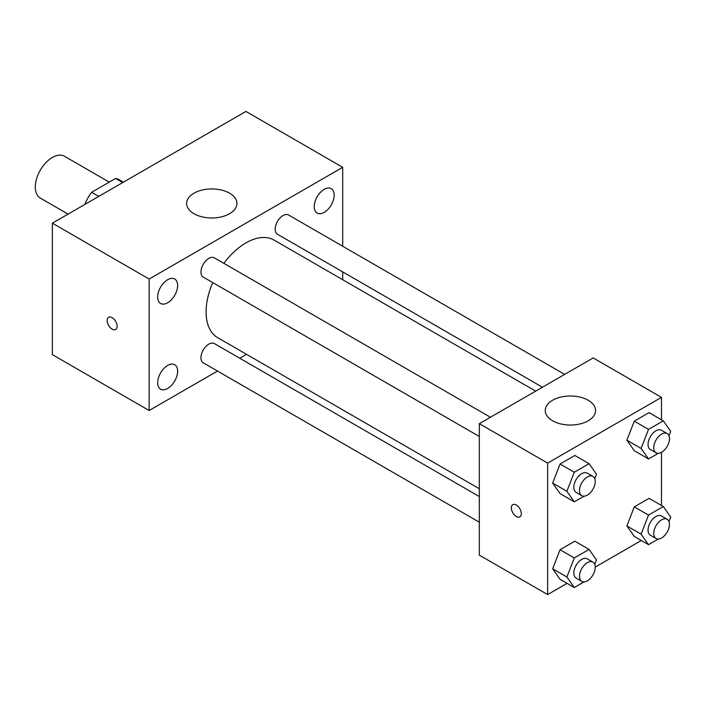 <?xml version="1.0" encoding="UTF-8"?>
<svg xmlns="http://www.w3.org/2000/svg" width="706" height="706" viewBox="0 0 706 706"><rect width="100%" height="100%" fill="white"/><g stroke="black" fill="none" stroke-linecap="round" stroke-linejoin="round"><path stroke-width="1.06" d="M109.262 182.122L64.458 156.247A24.154 13.944 120 0 0 45.846 162.724A24.154 13.944 120 0 0 35.3 187.028A24.154 13.944 120 0 0 40.304 198.086L68.076 214.112M98.743 196.409L91.63 192.297L115.59 178.468A31.17 17.994 120 0 1 119.199 179.748L123.4 182.174M85.108 204.281L85.108 203.593A31.17 17.994 120 0 1 91.63 192.297M85.708 203.937L85.108 203.593M122.712 182.572L115.59 178.468M217.51 371.047L149.151 410.513L52.376 354.641L52.376 223.175L245.926 111.433L342.701 167.304L342.701 246.244M324.204 189.349A14.102 8.145 120 0 0 314.991 201.775A14.102 8.145 120 0 0 317.153 213.08A14.102 8.145 120 0 0 331.255 204.934A14.102 8.145 120 0 0 331.255 188.643A14.102 8.145 120 0 0 324.204 189.349M167.657 279.726A14.102 8.145 120 0 0 158.435 292.16A14.102 8.145 120 0 0 160.597 303.456A14.102 8.145 120 0 0 174.709 295.32A14.102 8.145 120 0 0 174.709 279.029A14.102 8.145 120 0 0 167.657 279.726M167.657 365.443A14.102 8.145 120 0 0 158.435 377.869A14.102 8.145 120 0 0 160.597 389.174A14.102 8.145 120 0 0 174.709 381.028A14.102 8.145 120 0 0 174.709 364.746A14.102 8.145 120 0 0 167.657 365.443M149.151 410.513L149.151 279.046L52.376 223.175M149.151 279.046L342.701 167.304M229.565 213.733A25.16 14.526 180 0 1 202.145 216.874A25.16 14.526 180 0 1 186.613 203.46A25.16 14.526 180 0 1 211.774 188.934A25.16 14.526 180 0 1 236.934 203.46A25.16 14.526 180 0 1 229.565 213.733M246.5 354.315L239.731 358.224M117.134 326.296A7.042 4.068 60 0 1 115.669 329.517A7.042 4.068 60 0 1 108.627 325.457A7.042 4.068 60 0 1 108.627 317.321A7.042 4.068 60 0 1 114.054 319.209A7.042 4.068 60 0 1 117.134 326.296M115.678 329.517A7.042 4.068 60 0 1 108.636 325.448A7.042 4.068 60 0 1 108.627 317.321M342.701 271.898L342.701 279.708M564.668 374.392L288.595 215.003A11.111 6.416 120 0 0 283.044 215.551A11.111 6.416 120 0 0 275.19 229.159A11.111 6.416 120 0 0 277.484 234.242L542.446 387.215M479.321 496.547L214.368 343.575A11.111 6.416 120 0 0 208.808 344.131A11.111 6.416 120 0 0 200.954 357.73A11.111 6.416 120 0 0 203.257 362.822L479.321 522.202M490.432 417.246L214.368 257.858A11.111 6.416 120 0 0 208.808 258.414A11.111 6.416 120 0 0 201.554 268.201A11.111 6.416 120 0 0 203.257 277.105L479.321 436.493M212.744 282.585A56.356 32.538 120 0 0 206.081 311.92A56.356 32.538 120 0 0 217.748 337.715L479.321 488.737M535.678 391.124L274.105 240.111A56.356 32.538 120 0 0 223.855 263.338M567.05 583.359L547.635 594.567L479.321 555.128L479.321 423.662L593.181 357.933L661.487 397.372L661.487 419.788M641.286 540.496L595.229 567.095M634.279 450.737L626.893 440.217L634.279 421.164L649.07 412.622L634.279 421.164L626.893 440.217L634.279 450.737L648.514 458.953L641.119 448.434L648.514 429.38L663.305 420.838L670.7 431.357L668.979 435.796M560.052 579.317L552.657 568.789L560.052 549.736L574.843 541.193L560.052 549.736L552.657 568.789L560.052 579.317L574.287 587.533L566.892 577.014L574.287 557.952L589.078 549.409L596.464 559.929L594.743 564.376M661.487 452.317L661.487 505.505M547.635 594.567L547.635 463.101L661.487 397.372M634.279 536.454L626.893 525.935L634.279 506.873L649.07 498.339L634.279 506.873L626.893 525.935L634.279 536.454L648.514 544.67L641.119 534.151L648.514 515.089L663.305 506.555L670.7 517.074L668.979 521.513M560.052 493.6L552.657 483.08L560.052 464.018L574.843 455.476L560.052 464.018L552.657 483.08L560.052 493.6L574.287 501.816L566.892 491.297L574.287 472.235L589.078 463.692L596.464 474.22L594.743 478.659M547.635 463.101L479.321 423.662M552.621 420.785A25.16 14.526 180 0 1 545.253 410.513A25.16 14.526 180 0 1 570.404 395.987A25.16 14.526 180 0 1 595.564 410.513A25.16 14.526 180 0 1 580.032 423.935A25.16 14.526 180 0 1 552.621 420.785M521.31 513.633A7.042 4.068 60 0 1 519.845 516.854A7.042 4.068 60 0 1 512.803 512.794A7.042 4.068 60 0 1 512.803 504.658A7.042 4.068 60 0 1 518.23 506.546A7.042 4.068 60 0 1 521.31 513.633M519.854 516.854A7.042 4.068 60 0 1 512.812 512.785A7.042 4.068 60 0 1 512.803 504.658M584.038 496.177L574.287 501.816M592.925 476.418L587.233 473.135A11.111 6.416 120 0 0 578.673 476.109A11.111 6.416 120 0 0 573.819 487.29A11.111 6.416 120 0 0 576.122 492.373L581.815 495.665A11.111 6.416 120 0 0 592.925 489.249A11.111 6.416 120 0 0 592.925 476.418A11.111 6.416 120 0 0 584.365 479.4A11.111 6.416 120 0 0 579.511 490.573A11.111 6.416 120 0 0 581.815 495.665M566.892 491.297L552.657 483.08M574.287 472.235L560.052 464.018M589.078 463.692L574.843 455.476M658.274 453.323L648.514 458.953M667.161 433.563L661.469 430.272A11.111 6.416 120 0 0 652.9 433.255A11.111 6.416 120 0 0 648.055 444.436A11.111 6.416 120 0 0 650.358 449.519L656.05 452.802A11.111 6.416 120 0 0 667.161 446.395A11.111 6.416 120 0 0 667.161 433.563A11.111 6.416 120 0 0 658.592 436.537A11.111 6.416 120 0 0 653.747 447.719A11.111 6.416 120 0 0 656.05 452.802M641.119 448.434L626.893 440.217M648.514 429.38L634.279 421.164M663.305 420.838L649.07 412.622M584.038 581.894L574.287 587.533M592.925 562.135L587.233 558.852A11.111 6.416 120 0 0 578.673 561.826A11.111 6.416 120 0 0 573.819 573.007A11.111 6.416 120 0 0 576.122 578.09L581.815 581.382A11.111 6.416 120 0 0 592.925 574.966A11.111 6.416 120 0 0 592.925 562.135A11.111 6.416 120 0 0 584.365 565.109A11.111 6.416 120 0 0 579.511 576.29A11.111 6.416 120 0 0 581.815 581.382M566.892 577.014L552.657 568.789M574.287 557.952L560.052 549.736M589.078 549.409L574.843 541.193M658.274 539.04L648.514 544.67M667.161 519.281L661.469 515.989A11.111 6.416 120 0 0 652.9 518.972A11.111 6.416 120 0 0 648.055 530.153A11.111 6.416 120 0 0 650.358 535.236L656.05 538.519A11.111 6.416 120 0 0 667.161 532.103A11.111 6.416 120 0 0 667.161 519.281A11.111 6.416 120 0 0 658.592 522.255A11.111 6.416 120 0 0 653.747 533.436A11.111 6.416 120 0 0 656.05 538.519M641.119 534.151L626.893 525.935M648.514 515.089L634.279 506.873M663.305 506.555L649.07 498.339"/></g></svg>

